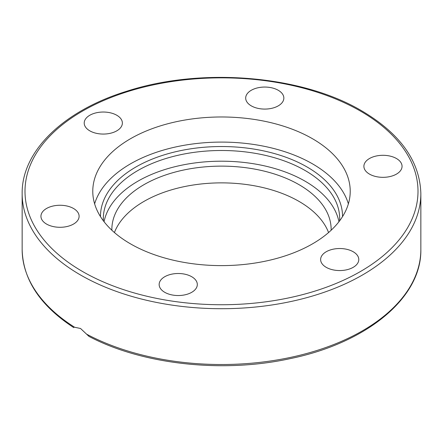<?xml version="1.0" encoding="UTF-8"?>
<svg xmlns="http://www.w3.org/2000/svg" width="443" height="443" viewBox="0 0 443 443"><rect width="100%" height="100%" fill="white"/><g stroke="black" fill="none" stroke-linecap="round" stroke-linejoin="round"><path stroke-width="0.66" d="M94.625 203.852A128.725 74.319 180 0 1 182.499 145.586A128.725 74.319 180 0 1 312.52 163.86A128.725 74.319 180 0 1 348.375 203.852M312.52 138.742A128.725 74.319 180 0 1 350.225 191.293A128.725 74.319 180 0 1 270.762 259.958A128.725 74.319 180 0 1 130.48 243.844A128.725 74.319 180 0 1 92.775 191.293A128.725 74.319 180 0 1 172.238 122.633A128.725 74.319 180 0 1 312.52 138.742M353.198 251.751A19.082 11.014 180 0 1 358.786 259.543A19.082 11.014 180 0 1 347.007 269.721A19.082 11.014 180 0 1 326.214 267.328A19.082 11.014 180 0 1 320.627 259.543A19.082 11.014 180 0 1 332.405 249.365A19.082 11.014 180 0 1 353.198 251.751M378.034 155.676A19.082 11.014 180 0 1 402.056 166.313A19.082 11.014 180 0 1 387.913 176.956A19.082 11.014 180 0 1 363.891 166.313A19.082 11.014 180 0 1 378.034 155.676M246.336 95.217A19.082 11.014 180 0 1 267.256 87.149A19.082 11.014 180 0 1 283.847 98.069A19.082 11.014 180 0 1 283.199 100.921A19.082 11.014 180 0 1 262.278 108.989A19.082 11.014 180 0 1 245.688 98.069A19.082 11.014 180 0 1 246.336 95.217M89.802 130.84A19.082 11.014 180 0 1 84.214 123.049A19.082 11.014 180 0 1 95.993 112.871A19.082 11.014 180 0 1 116.786 115.258A19.082 11.014 180 0 1 122.373 123.049A19.082 11.014 180 0 1 110.595 133.227A19.082 11.014 180 0 1 89.802 130.84M64.966 226.916A19.082 11.014 180 0 1 40.944 216.278A19.082 11.014 180 0 1 55.087 205.635A19.082 11.014 180 0 1 79.109 216.273A19.082 11.014 180 0 1 64.966 226.916M196.664 287.374A19.082 11.014 180 0 1 175.744 295.442A19.082 11.014 180 0 1 159.153 284.522A19.082 11.014 180 0 1 159.801 281.67A19.082 11.014 180 0 1 180.722 273.597A19.082 11.014 180 0 1 197.312 284.522A19.082 11.014 180 0 1 196.664 287.374M73.831 327.543L73.748 327.621C40.097 305.554 22.892 279.489 22.15 249.426A199.35 115.091 180 0 0 74.629 327.25L80.537 328.485L88.982 336.409C142.264 364.539 222.563 373.41 289.888 358.697C366.599 343.07 421.791 297.879 420.85 249.426A199.35 115.091 180 0 1 301.716 354.793A199.35 115.091 180 0 1 86.712 334.221M331.131 230.238A109.642 63.299 0 0 0 331.142 229.43A109.642 63.299 0 0 0 299.031 184.67A109.642 63.299 0 0 0 179.542 170.948A109.642 63.299 0 0 0 111.857 229.43A109.642 63.299 0 0 0 111.869 230.238M328.573 232.547A109.642 63.299 0 0 0 299.031 201.41A109.642 63.299 0 0 0 190.756 185.412A109.642 63.299 0 0 0 114.427 232.547M338.934 221.733A118.187 68.233 0 0 0 305.072 181.181A118.187 68.233 0 0 0 182.51 165.017A118.187 68.233 0 0 0 104.066 221.733M420.85 193.619C419.886 161.186 400.228 133.62 361.87 110.933C301.96 75.282 201.349 66.932 126.643 91.28C63.598 110.661 21.563 151.113 22.15 193.619A199.35 115.091 0 0 0 80.537 275.003A199.35 115.091 0 0 0 297.79 299.955A199.35 115.091 0 0 0 420.85 193.619L420.85 249.426M82.553 271.515A196.504 113.447 180 0 1 82.553 111.077A196.504 113.447 180 0 1 360.447 111.077A196.504 113.447 180 0 1 360.447 271.515A196.504 113.447 180 0 1 82.553 271.515M103.374 220.819L103.313 218.731A118.187 68.233 180 0 1 176.27 155.692A118.187 68.233 180 0 1 305.072 170.483A118.187 68.233 180 0 1 339.687 218.731L339.626 220.819M342.533 216.599A121.033 69.878 0 0 0 307.082 166.994A121.033 69.878 0 0 0 175.029 151.883A121.033 69.878 0 0 0 100.467 216.599M22.15 249.426L22.15 193.619"/></g></svg>

